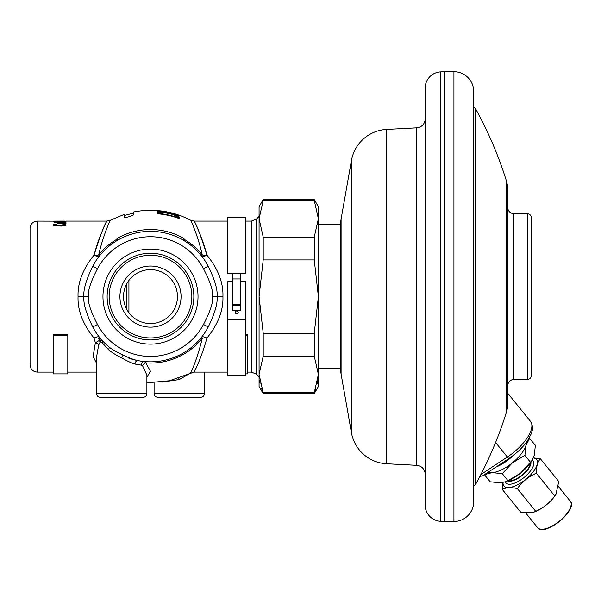 <?xml version="1.0" encoding="UTF-8"?>
<svg xmlns="http://www.w3.org/2000/svg" width="601" height="601" viewBox="0 0 601 601"><rect width="100%" height="100%" fill="white"/><g stroke="black" fill="none" stroke-linecap="round" stroke-linejoin="round"><path stroke-width="0.9" d="M509.077 458.398A3.598 0.759 -123.4 0 1 507.357 457.03A32.837 13.447 141 0 0 530.548 421.444C534.605 429.775 531.817 429.475 531.292 433.727L527.475 440.796C522.832 447.422 516.702 453.289 509.077 458.398L482.746 475.774L479.861 476.465M507.86 191.05A35.955 35.955 0 0 0 506.207 180.277L506.207 412.902A35.955 35.955 0 0 0 507.86 402.129L507.86 191.05M513.509 213.588L513.509 379.592L527.693 379.344L527.693 213.836L513.509 213.588A5.755 5.755 0 0 1 507.86 207.841M513.509 379.592A5.755 5.755 0 0 0 507.86 385.339M527.693 213.836A3.598 3.598 0 0 1 531.224 217.434L531.224 375.745A3.598 3.598 180 0 1 527.693 379.344M444.943 521.458L444.943 71.722L440.653 71.902L440.653 521.277L453.928 521.458A19.773 19.773 0 0 0 473.701 501.685L473.701 486.284L475.722 484.166A388.284 388.284 0 0 0 506.207 412.902M506.207 180.277A388.284 388.284 0 0 0 475.722 109.014L473.701 106.895L473.701 91.495L473.701 501.685M444.943 71.722L453.928 71.722A19.773 19.773 0 0 1 473.701 91.495M440.653 71.902A16.182 16.182 0 0 0 425.17 88.069L425.17 505.11A16.182 16.182 0 0 0 440.653 521.277M425.17 88.069L425.17 134.444M425.17 458.736L425.17 505.11M425.17 118.87A8.985 8.985 0 0 1 416.651 127.848L386.608 129.425A37.75 37.75 0 0 0 351.412 160.565L341.09 219.102A26.962 26.962 0 0 0 340.677 223.79L340.677 369.397A26.962 26.962 0 0 0 341.09 374.077L351.412 432.615A37.75 37.75 0 0 0 386.608 463.754L416.651 465.332A8.985 8.985 0 0 1 425.17 474.309M318.387 368.496L340.677 368.496M318.387 224.684L340.677 224.684M263.215 200.418L259.069 218.749L259.069 206.706L263.215 199.517L263.215 200.418L314.24 200.418L314.24 199.517L318.387 206.706L318.387 218.749L314.24 237.087L314.24 259.925L318.387 296.594L314.24 333.255L314.24 356.1L318.387 374.431L314.24 392.761L263.215 392.761L263.215 393.663L259.069 386.473L259.069 374.431L263.215 392.761L261.555 388.516M263.215 356.1L263.215 333.255L259.069 296.594L263.215 259.925L263.215 237.087L259.069 218.749L259.069 374.431L263.215 356.1L314.24 356.1M260.09 383.385L259.489 380.185M314.24 200.418L318.387 218.749L318.387 386.473L314.24 393.663L315.901 388.516M317.366 383.385L317.967 380.185M263.215 237.087L314.24 237.087M263.215 259.925L314.24 259.925M263.215 333.255L314.24 333.255M117.255 239.025A66.471 66.471 0 0 0 98.699 254.922C103.034 235.374 110.749 219.08 110.253 220.259C110.742 219.087 103.026 235.389 98.699 254.922A7.189 3.876 13.4 0 1 94.049 255.125C100.397 235.149 104.657 223.857 106.82 221.251C108.353 218.336 99.435 234.255 94.049 255.125C96.738 256.544 98.609 256.732 99.653 255.68L98.504 257.145M107.211 227.403L105.198 232.707M103.011 239.145L101.982 242.458M197.361 237.267L195.783 232.692M183.726 239.025A66.471 66.471 0 0 1 202.282 254.922C197.947 235.374 190.239 219.08 190.727 220.259C190.239 219.087 197.947 235.382 202.282 254.922A7.189 3.876 166.6 0 0 206.932 255.125C204.257 256.544 202.387 256.732 201.327 255.68L202.394 257.048M133.52 212.07L133.52 214.565C133.677 215.789 123.881 218.388 124.317 217.021L124.317 214.452M165.027 212.559A85.282 85.282 0 0 1 171.909 214.039L178.79 216.638L179.256 218.591A83.133 83.133 0 0 0 157.68 213.768L157.68 212.326L158.138 212.123L162.728 212.228L165.027 212.807L160.895 212.469L160.437 212.611L160.437 214.054M157.68 210.613A86.281 86.281 0 0 1 179.256 215.248L160.437 211.417A85.748 85.748 0 0 1 179.256 215.812L179.256 215.999A85.567 85.567 0 0 0 157.68 211.327L176.04 214.211A86.243 86.243 0 0 0 157.68 210.643L157.68 210.643M176.04 215.353L176.499 217.209A83.531 83.531 0 0 0 160.437 213.648M176.04 215.767L171.909 214.294A85.041 85.041 0 0 0 165.027 212.807M98.699 254.922L99.653 255.68M201.23 237.267L199.81 233.646M206.932 255.125C200.584 235.149 196.324 223.857 194.161 221.251C192.628 218.336 201.545 234.255 206.932 255.125C218.08 268.887 223.414 282.71 222.933 296.594L217.036 296.594C217.832 290.088 214.903 279.961 208.239 266.213A65.254 65.254 0 0 0 92.742 266.213C86.086 279.946 83.156 290.073 83.945 296.594C83.148 303.092 86.078 313.219 92.742 326.967A65.254 65.254 0 0 0 108.871 346.845A3.598 1.548 -50.4 0 1 108.473 349.617L102.132 342.668L100.84 341.916L100.006 342.345L98.662 345.004L96.566 357.002L96.566 393.663C96.753 395.826 97.955 397.028 100.157 397.261L143.301 397.261C145.502 397.028 146.704 395.826 146.892 393.663L96.566 393.663M102.132 342.668A3.598 2.299 -42 0 0 102.012 340.271L100.119 339.971L95.364 342.803L94.049 338.055C96.738 336.635 98.609 336.447 99.653 337.499L98.699 338.265A7.189 3.876 -13.4 0 0 94.049 338.055C82.9 324.292 77.567 310.469 78.047 296.594L88.37 296.594C87.641 302.085 90.683 311.378 97.512 324.457A59.86 59.86 0 0 0 203.469 324.457L208.239 326.967C214.895 313.234 217.832 303.107 217.036 296.594L212.611 296.594C213.34 291.094 210.297 281.809 203.469 268.722A59.86 59.86 0 0 0 97.512 268.722C90.691 281.794 87.641 291.079 88.37 296.594M98.662 345.004A3.598 2.126 -161.4 0 0 95.364 342.803L93.117 356.513L96.566 363.259M100.84 341.916A3.598 2.922 -110.2 0 0 100.119 339.971A66.471 66.471 0 0 1 98.699 338.265L99.195 340.384A3.598 2.997 -118.2 0 1 100.006 342.345M146.892 377.188L150.468 371.29L145.81 362.899L144.458 361.562A65.254 65.254 0 0 0 201.125 337.747M146.892 393.663L146.892 375.114L142.617 365.874A3.598 2.562 -43 0 1 145.81 362.899A66.471 66.471 0 0 0 202.282 338.265L201.327 337.499L202.447 336.072M142.617 365.874L141.325 365.145L134.985 364.078C131.258 362.944 126.841 360.893 121.725 357.926C115.617 354.89 111.2 352.118 108.473 349.617M196.474 367.196C189.255 380.711 199.141 366.062 206.932 338.055A7.189 3.876 -166.6 0 0 202.282 338.265C195.603 366.032 186.513 381.387 192.636 368.556M144.458 361.562A65.254 65.254 0 0 1 144.33 361.554L144.458 361.562A3.598 2.795 -84.7 0 0 141.325 365.145M138.117 360.66L141.25 361.186A65.254 65.254 0 0 1 128.314 357.956M191.118 372.733L179.256 379.547L161.782 382.131M98.564 336.109L99.653 337.499M107.324 345.53L105.152 343.524M104.649 343.028L102.876 341.21M154.089 393.663L204.423 393.663C204.227 395.826 203.025 397.028 200.824 397.261L157.68 397.261C155.479 397.028 154.277 395.826 154.089 393.663L154.089 382.799M134.985 364.078A3.598 1.863 -78.6 0 1 137.591 360.555A65.254 65.254 0 0 0 208.239 326.967A65.254 65.254 0 0 1 137.591 360.555C133.52 359.608 128.682 357.783 123.07 355.071C116.496 352.036 111.763 349.294 108.871 346.845A65.254 65.254 0 0 1 92.742 326.967L97.512 324.457M94.049 255.125C82.9 268.895 77.567 282.718 78.047 296.594M61.715 226.066L55.292 225.908L53.684 225.48L53.421 224.797L55.292 224.211L55.029 225.232L55.825 225.585L63.06 226.014L65.734 225.48L66.005 224.797L62.789 224.173M55.292 224.211L56.629 224.173M55.292 224.609L56.629 224.428M61.715 225.743L64.397 225.232L64.127 224.609L62.789 224.428M66.005 222.873L57.433 222.933M62.789 223.842L57.433 223.64L64.397 223.76L66.005 223.384L64.66 222.933M62.789 223.64L64.66 223.099M66.005 222.716L57.433 222.776M62.519 222.483L65.734 222.242L66.005 221.934L65.201 221.746L57.17 222.242L55.029 222.07L56.366 221.807M62.519 222.317L64.397 222.115L62.789 221.746L54.225 222.265L53.684 221.852L56.366 221.694M66.005 221.438L60.919 221.228M66.005 221.506L57.433 221.506M58.77 221.438L57.433 221.438M58.77 221.206L60.919 221.191M60.378 221.138L53.421 221.123L60.378 221.108M53.421 372.094L37.239 372.094L37.239 221.093L53.421 221.138M54.759 221.115L57.974 221.093M59.041 221.115L58.237 221.1L59.041 221.108M64.66 221.093L59.311 221.093M64.397 225.232L64.397 225.848M64.127 225.435L64.127 225.908M63.593 225.585L63.593 225.961M55.825 225.585L55.825 225.961M55.292 225.435L55.292 225.908M55.029 225.232L55.029 225.848M54.225 224.383L54.225 225.691M53.684 224.564L53.684 225.48M53.421 224.797L53.421 225.232M66.005 224.797L66.005 225.232M65.734 224.564L65.734 225.48M65.201 224.383L65.201 225.691M64.127 224.211L64.127 224.609M65.734 223.099L65.734 223.527M65.464 223.031L65.464 223.587M54.488 221.769L54.488 222.295M65.734 221.829L65.734 222.242M65.201 221.746L65.201 222.325M59.574 221.746L59.574 222.265M59.041 221.829L59.041 222.317M66.005 221.093L106.903 221.093L110.253 220.259L124.317 214.369M37.239 372.094C32.875 371.666 30.478 369.269 30.05 364.897L30.05 228.282C30.478 223.918 32.875 221.514 37.239 221.093M201.327 337.499C202.372 336.447 204.242 336.635 206.932 338.055C218.08 324.285 223.414 310.462 222.933 296.594M128.922 280.412L128.922 312.768M177.453 296.594A26.962 26.962 0 0 0 150.49 269.624A26.962 26.962 0 0 0 123.528 296.594A26.962 26.962 0 0 0 150.49 323.556A26.962 26.962 0 0 0 177.453 296.594M181.051 296.594A30.561 30.561 0 0 0 150.49 266.033A30.561 30.561 0 0 0 119.93 296.594A30.561 30.561 0 0 0 150.49 327.147A30.561 30.561 0 0 0 181.051 296.594M191.839 296.594A41.349 41.349 0 0 1 150.49 337.935A41.349 41.349 0 0 1 109.149 296.594A41.349 41.349 0 0 1 150.49 255.245A41.349 41.349 0 0 1 191.839 296.594M198.022 296.594A47.532 47.532 0 0 1 150.49 344.125A47.532 47.532 0 0 1 102.959 296.594A47.532 47.532 0 0 1 150.49 249.062A47.532 47.532 0 0 1 198.022 296.594M179.256 217.059L179.256 218.231L176.04 216.495M160.895 213.16L158.138 213.22L157.68 213.768M178.79 216.638L178.79 217.802M177.873 216.127L177.873 217.284M160.895 212.063L160.895 212.469M159.055 212.033L159.055 213.122M158.138 212.123L158.138 213.22M176.499 217.209L176.499 217.63M107.136 296.594A43.355 43.355 0 0 0 150.49 339.941A43.355 43.355 0 0 0 193.845 296.594A43.355 43.355 0 0 0 150.49 253.239A43.355 43.355 0 0 0 107.136 296.594M256.867 374.566L256.867 218.614M203.469 268.722L208.239 266.213A65.254 65.254 0 0 0 183.117 240.077L184.019 238.522A67.049 67.049 0 0 0 116.962 238.522L117.864 240.077A65.254 65.254 0 0 0 92.742 266.213L97.512 268.722M67.8 334.344L67.8 373.89L53.421 373.89L53.421 335.238L67.8 335.238L67.8 334.344L53.421 334.344L53.421 335.238L53.421 334.344M245.764 335.238L247.559 335.238L247.559 373.89L245.764 373.89M247.559 334.344L245.764 334.344M505.403 481.814A17.489 7.159 -39 0 0 505.967 482.896A17.489 7.159 141 0 0 524.072 477.472A17.489 7.159 141 0 0 533.162 460.907A17.489 7.159 -39 0 0 532.223 460.133M530.563 462.657A15.1 6.183 141 0 1 522.081 475.015A15.1 6.183 141 0 1 508.221 480.725M484.511 474.767L490.183 481.784L500.22 482.828L505.689 481.709L507.965 480.665L502.293 473.648L492.114 472.619L484.511 474.602M529.173 438.114L535.378 445.243L534.297 455.273L531.419 461.395A25.167 10.307 141 0 1 520.729 472.979L520.376 473.265A25.167 10.307 141 0 1 506.808 481.288L505.689 481.709M520.376 473.265L507.965 480.665M532.058 460.389L520.729 472.979M530.563 462.394L524.891 455.378L512.307 462.92L502.293 473.648M529.706 438.227L526.01 445.213L524.891 455.378M526.438 442.253A25.167 10.307 141 0 1 526.01 445.213A25.167 10.307 141 0 1 512.307 462.92A25.167 10.307 141 0 1 492.114 472.619A25.167 10.307 141 0 1 488.245 472.138M513.712 455.07A25.167 10.307 141 0 1 495.885 467.097M507.627 480.973A15.401 6.311 -39 0 0 522.329 475.323A15.401 6.311 -39 0 0 530.931 462.124M533.35 457.985A21.035 8.617 141 0 1 536.61 459.532A21.035 8.617 141 0 1 525.672 479.455A21.035 8.617 141 0 1 503.901 485.984A21.035 8.617 141 0 1 503.067 482.468M533.395 457.879L540.397 458.788C537.61 461.816 536.257 466.624 536.347 473.212C528.564 476.555 522.231 481.679 517.333 488.583C510.91 487.118 505.922 487.434 502.376 489.53L502.962 482.49M540.397 458.788L558.757 481.491L555.963 494.24L554.708 495.923C549.81 502.827 543.469 507.95 535.694 511.293L533.786 512.172L520.736 512.232L502.376 489.53M536.347 473.212L554.708 495.923M555.963 494.24L555.377 495.156A21.035 8.617 141 0 1 534.807 511.789L533.786 512.172M517.333 488.583L535.694 511.293M558.487 486.592L570.326 501.234A21.035 8.617 141 0 1 559.388 521.157A21.035 8.617 141 0 1 537.617 527.686L525.777 513.036M240.731 273.62L245.764 273.62L245.764 217.494L227.787 217.494L227.787 273.62L232.82 273.62M245.764 319.83L227.787 319.83L227.787 375.685L245.764 375.685L245.764 281.531L240.731 281.531M232.82 281.531L227.787 281.531L227.787 319.83M240.731 305.346L232.82 305.346L232.82 310.604L240.731 310.604L240.731 304.489L232.82 304.489L232.82 273.35L227.787 273.35M245.764 273.35L240.731 273.35L240.731 304.489M236.779 313.842A1.435 1.435 0 0 0 238.214 312.407A1.435 1.435 0 0 0 236.779 310.965A1.435 1.435 0 0 0 235.337 312.407A1.435 1.435 0 0 0 236.779 313.842M240.731 273.35L232.82 273.35M240.731 278.947L232.82 278.947M232.82 305.346L232.82 304.489M511.09 457.015A24.265 9.939 141 0 1 508.979 458.811A24.265 9.939 141 0 1 497.861 465.798M495.592 442.479L507.357 457.03L480.883 474.497M475.722 109.014L475.722 484.166M453.928 521.458L453.928 71.722M416.651 127.848L416.651 465.332M386.608 129.425L386.608 463.754M351.412 160.565L351.412 432.615M341.09 219.102L341.09 374.077M202.282 254.922L201.327 255.68M178.76 378.119L179.256 379.547M123.07 355.071L121.725 357.926M203.469 324.457C210.29 311.393 213.34 302.1 212.611 296.594M245.764 221.093L251.413 221.093L251.413 372.094L256.499 374.198L259.069 376.767M251.413 221.093L256.499 218.982L256.499 374.198M131.026 277.932L131.026 315.247M126.811 309.492L126.811 283.687M570.95 505.959A20.494 8.391 141 0 1 559.561 521.367A20.494 8.391 141 0 1 542.11 529.278M530.548 421.444L507.86 393.385M263.215 393.663L314.24 393.663M263.215 199.517L314.24 199.517M227.787 221.093L194.078 221.093L190.727 220.259C172.607 210.936 153.54 208.179 133.52 211.988M96.566 372.094L67.8 372.094M227.787 372.094L194.078 372.094L169.467 380.764L146.892 382.799M204.423 393.663L204.423 372.094M140.709 361.103L141.738 361.254M247.559 372.094L251.413 372.094M256.499 218.982L259.069 216.42M105.836 344.17L102.388 340.677M133.52 213.092L124.317 215.504M570.326 501.234C578.68 509.347 543.8 537.549 537.617 527.686"/></g></svg>
